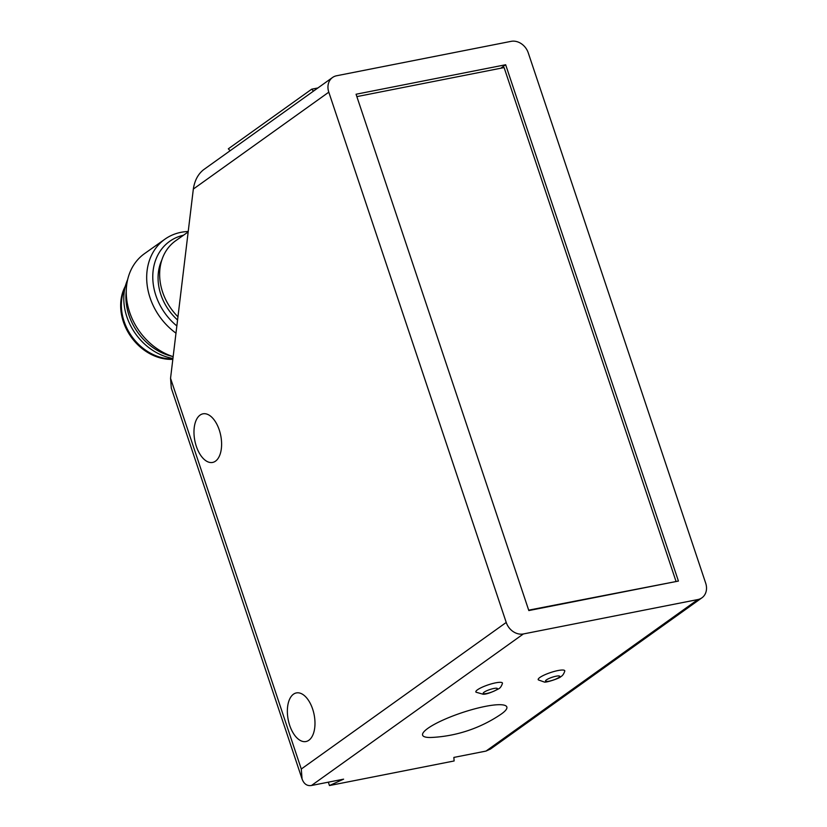 <?xml version="1.0" encoding="UTF-8"?>
<svg xmlns="http://www.w3.org/2000/svg" width="827" height="827" viewBox="0 0 827 827"><rect width="100%" height="100%" fill="white"/><g stroke="black" fill="none" stroke-linecap="round" stroke-linejoin="round"><path stroke-width="1.24" d="M528.68 610.15L675.08 581.722M675.938 581.112L504.108 67.576L356.861 96.614M506.227 622.452L301.286 769.027L302.051 778.92C303.912 783.975 307.055 786.167 311.479 785.495L343.608 779.158L329.456 785.547L454.116 760.964L453.868 757.418L485.997 751.081L490.504 749.024L701.947 597.797A15.02 12.353 -125.6 0 1 697.885 599.544L523.367 633.958A15.02 12.353 -125.6 0 1 506.227 622.452L328.795 92.169A15.02 12.353 -125.6 0 1 332.526 77.5A15.02 12.353 -125.6 0 1 336.589 75.764L511.117 41.35A15.02 12.353 -125.6 0 1 528.257 52.845L705.679 583.128A15.02 12.353 -125.6 0 1 701.947 597.797M501.607 713.815A44.42 8.839 161.5 0 0 485.284 706.392A44.42 8.839 161.5 0 0 432.314 725.506A44.42 8.839 161.5 0 0 432.159 737.426A135.142 135.142 0 0 0 500.583 714.528A44.42 8.839 161.5 0 0 501.607 713.815M502.444 683.381A14.007 2.791 161.5 0 0 488.261 684.839A14.007 2.791 161.5 0 0 476.052 692.209L483.113 694.235C486.193 694.391 491.352 692.602 498.578 688.87C500.201 688.095 501.493 686.265 502.444 683.381M564.779 671.09A14.007 2.791 161.5 0 0 550.596 672.547A14.007 2.791 161.5 0 0 538.387 679.918L544.166 681.986C545.686 683.04 560.448 678.006 560.913 676.579C562.536 675.804 563.818 673.974 564.779 671.09M678.419 581.071L528.825 610.564L356.065 94.237L505.659 64.744L678.419 581.071M125.146 286.555A48.049 39.324 54.7 0 0 129.808 335.028A48.049 39.324 54.7 0 0 172.833 359.342M127.627 279.671A54.055 44.234 54.7 0 0 126.128 283.568L123.43 291.786A48.049 39.324 54.7 0 0 170.941 358.887L172.884 358.918M176.854 325.952A55.554 45.464 -125.3 0 1 152.912 272.972A55.554 45.464 -125.3 0 1 183.501 235.23M188.215 231.508A60.061 49.155 54.7 0 0 181.206 232.284A60.061 49.155 54.7 0 0 165.018 239.117A60.061 49.155 54.7 0 0 175.986 333.167M126.128 283.568A54.055 44.234 54.7 0 0 172.946 358.432M173.153 356.654A60.061 49.155 -125.3 0 1 128.599 308.843A60.061 49.155 -125.3 0 1 144.591 253.579L165.018 239.117M126.252 291.187A54.055 44.234 54.7 0 0 172.44 356.416M332.526 77.5L203.566 169.731C198.046 174.104 194.634 180.555 193.332 189.063L170.548 378.29L171.313 388.183L302.051 778.92M188.174 231.922L175.686 240.75A52.556 43.004 54.7 0 0 162.495 291.735A52.556 43.004 54.7 0 0 177.95 316.782M500.769 68.238L505.659 64.744M317.899 87.962L311.696 89.182L313.516 91.104M311.696 89.182L228.335 148.808L230.144 150.721M289.708 725.424A24.779 13.201 78.8 0 1 296.386 692.923A24.779 13.201 78.8 0 1 314.126 714.673A24.779 13.201 78.8 0 1 305.969 741.53A24.779 13.201 78.8 0 1 289.708 725.424M196.33 446.332A24.779 13.201 78.8 0 1 202.997 413.82A24.779 13.201 78.8 0 1 220.747 435.581A24.779 13.201 78.8 0 1 212.58 462.438A24.779 13.201 78.8 0 1 196.33 446.332M329.456 785.547L328.329 782.166M161.844 259.998A49.548 40.544 54.7 0 0 177.567 319.997M311.479 785.495L523.367 633.958M697.885 599.544L485.997 751.081M493.791 688.488A7.505 1.499 -18.5 0 1 496.551 689.739A7.505 1.499 -18.5 0 1 486.845 693.46A7.505 1.499 -18.5 0 1 484.084 692.199A7.505 1.499 -18.5 0 1 493.791 688.488M556.116 676.197A7.505 1.499 -18.5 0 1 558.876 677.447A7.505 1.499 -18.5 0 1 549.169 681.169A7.505 1.499 -18.5 0 1 546.409 679.908A7.505 1.499 -18.5 0 1 556.116 676.197M193.332 189.063L328.795 92.169M301.286 769.027L170.548 378.29"/></g></svg>
